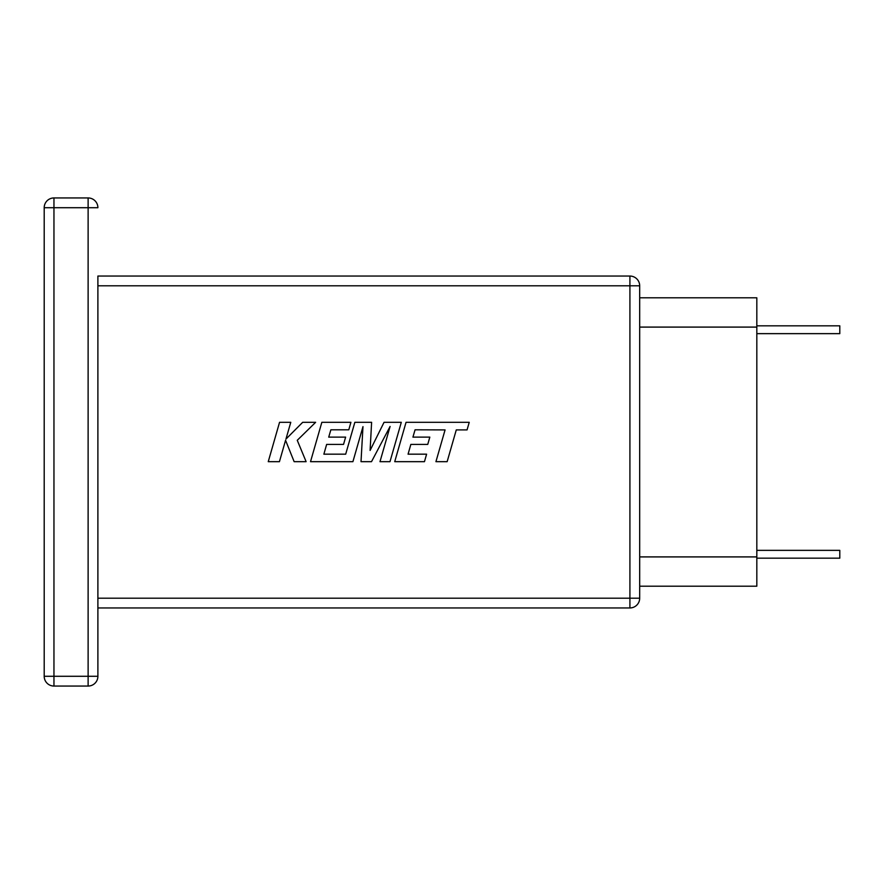 <?xml version="1.0" encoding="UTF-8"?>
<svg xmlns="http://www.w3.org/2000/svg" width="884" height="884" viewBox="0 0 884 884"><rect width="100%" height="100%" fill="white"/><g stroke="black" fill="none" stroke-linecap="round" stroke-linejoin="round"><path stroke-width="1.33" d="M756.826 333.644L839.8 333.644L839.8 325.831L756.826 325.831M756.826 327.091L639.684 327.091L639.684 297.809L756.826 297.809L756.826 586.191L639.684 586.191M97.892 598.192L629.916 598.192L629.916 285.808L639.684 285.808A9.757 9.757 0 0 0 629.916 276.051L97.892 276.051L629.916 276.051A9.757 9.757 0 0 1 639.684 285.808L639.684 598.192A9.757 9.757 0 0 1 629.916 607.949L97.892 607.949L97.892 676.282A9.757 9.757 0 0 1 88.124 686.05L53.957 686.05A9.757 9.757 0 0 1 44.2 676.282L44.2 207.718A9.757 9.757 0 0 1 53.957 197.95L88.124 197.95L53.957 197.95L53.957 676.282L88.124 676.282L88.124 207.718L44.2 207.718A9.757 9.757 0 0 1 53.957 197.95A9.757 9.757 0 0 0 44.2 207.718M97.892 276.051L97.892 676.282L88.124 676.282L88.124 686.05M756.826 550.356L839.8 550.356L839.8 558.169L756.826 558.169M279.554 422.309L268.25 461.669L279.432 461.669L285.565 440.298L294.14 461.669L306.118 461.669L297.256 440.298L315.632 422.309L302.682 422.309L285.952 439.094L290.77 422.309L279.554 422.309M401.303 422.309L384.043 422.309L370.098 450.431L371.611 422.309L354.849 422.309L345.688 454.177L323.864 454.177L326.649 444.398L343.544 444.398L345.622 437.127L328.726 437.127L330.859 429.801L348.793 429.801L350.915 422.309L321.842 422.309L310.516 461.669L352.915 461.669L362.981 426.629L361.015 461.669L371.512 461.669L390.098 426.453L379.987 461.669L389.988 461.669L401.303 422.309M415.06 429.801L445.072 429.911L435.934 461.669L447.149 461.669L456.277 429.911L467.05 429.911L469.238 422.309L406.043 422.309L394.728 461.669L424.464 461.669L426.596 454.177L408.065 454.177L410.85 444.398L427.745 444.398L429.823 437.127L412.927 437.127L415.06 429.801M88.124 197.95A9.757 9.757 0 0 1 97.892 207.718A9.757 9.757 0 0 0 88.124 197.95L88.124 207.718L97.892 207.718A9.757 9.757 0 0 0 88.124 197.95M639.684 285.808A9.757 9.757 0 0 0 629.916 276.051L629.916 285.808L97.892 285.808M639.684 556.909L756.826 556.909M639.684 598.192L629.916 598.192L629.916 607.949M53.957 686.05L53.957 676.282L44.2 676.282"/></g></svg>
